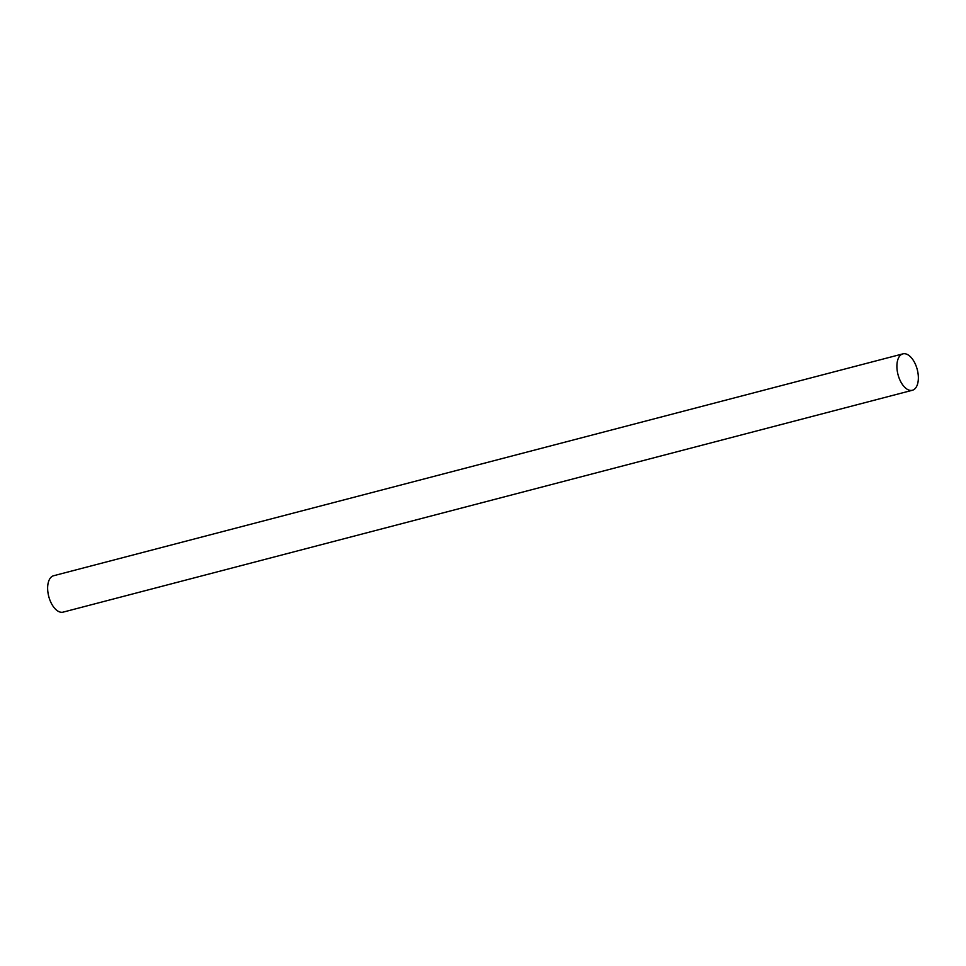 <?xml version="1.0" encoding="UTF-8"?>
<svg xmlns="http://www.w3.org/2000/svg" width="966" height="966" viewBox="0 0 966 966"><rect width="100%" height="100%" fill="white"/><g stroke="black" fill="none" stroke-linecap="round" stroke-linejoin="round"><path stroke-width="1.45" d="M912.387 390.264L63.116 612.13A18.801 9.95 -104.6 0 1 62.005 612.299A18.801 9.95 -104.6 0 1 48.493 595.418A18.801 9.95 -104.6 0 1 53.613 575.736L902.884 353.87A18.801 9.95 -104.6 0 1 903.995 353.701A18.801 9.95 -104.6 0 1 917.507 370.582A18.801 9.95 -104.6 0 1 912.387 390.264A18.801 9.95 -104.6 0 1 911.276 390.433A18.801 9.95 -104.6 0 1 897.752 373.552A18.801 9.95 -104.6 0 1 902.884 353.87"/></g></svg>
